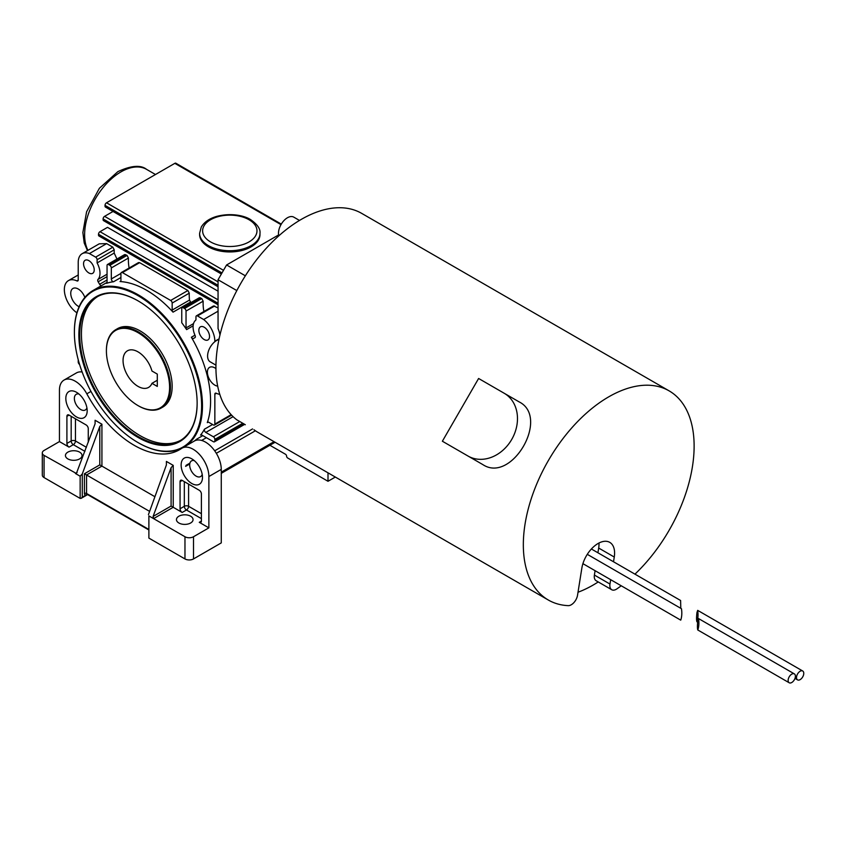 <?xml version="1.0" encoding="UTF-8"?>
<svg xmlns="http://www.w3.org/2000/svg" width="846" height="846" viewBox="0 0 846 846"><rect width="100%" height="100%" fill="white"/><g stroke="black" fill="none" stroke-linecap="round" stroke-linejoin="round"><path stroke-width="1.27" d="M76.901 312.809A2.115 1.216 -120 0 0 76.88 312.798A19.627 11.326 60 0 1 65.163 295.487A19.627 11.326 60 0 1 68.41 280.629A19.627 11.326 60 0 1 76.88 280.904A2.115 1.216 -120 0 0 77.79 280.935A2.115 1.216 -120 0 0 78.223 279.963L78.223 262.376A18.982 10.956 60 0 1 82.157 253.684A18.982 10.956 60 0 1 89.422 253.557L95.619 257.131A2.115 1.216 -120 0 1 97.11 259.722L97.11 262.926A15.714 9.073 60 0 1 97.967 279.455A2.115 1.216 -120 0 0 98.147 281.781L99.617 284.288A2.115 1.216 -120 0 0 101.71 285.493A90.575 52.293 -120 0 0 101.256 285.747L93.145 290.432A90.575 52.293 -120 0 0 74.385 331.896A90.575 52.293 -120 0 0 74.385 332.14M218.056 291.183L107.505 227.352L99.997 231.688A2.115 1.216 120 0 0 98.506 234.279L98.506 235.019A2.115 1.216 120 0 0 98.94 235.981L218.056 304.75M82.157 253.684L99.236 243.828L106.649 243.616L112.835 247.191L114.231 249.834L97.11 259.722M111.312 267.928L111.312 278.958A2.115 1.216 -120 0 0 112.074 280.904A2.115 1.216 -120 0 0 113.576 281.75A90.575 52.293 -120 0 0 106.49 283.357A2.115 1.216 -120 0 0 106.607 283.304A2.115 1.216 -120 0 0 107.051 282.331L107.051 265.454A2.115 1.216 -120 0 1 107.484 264.491L124.669 254.572L127.037 255.397L128.433 258.041L111.312 267.928A2.115 1.216 -120 0 0 109.821 265.337L108.542 264.597A2.115 1.216 -120 0 0 107.484 264.491M121.359 272.507L138.543 262.577L139.632 262.662L187.886 290.516L189.271 293.171L172.161 303.048A2.115 1.216 -120 0 0 170.659 300.457L122.416 272.602A2.115 1.216 -120 0 0 121.359 272.507A2.115 1.216 -120 0 0 120.925 273.47L120.925 280.491A2.115 1.216 -120 0 1 120.481 281.464A2.115 1.216 -120 0 1 120.047 281.559A90.575 52.293 -120 0 1 173.039 312.153A2.115 1.216 -120 0 1 172.161 310.08L172.161 303.048M219.78 394.331A19.627 11.326 60 0 1 216.206 393.231A2.115 1.216 -120 0 0 215.296 393.21A2.115 1.216 -120 0 0 214.852 394.173L214.852 424.089A2.115 1.216 -120 0 1 214.419 425.052L231.582 415.143M214.419 425.052A2.115 1.216 -120 0 1 213.361 424.946L208.719 422.27A2.115 1.216 -120 0 0 207.661 422.165A2.115 1.216 -120 0 0 207.302 422.63A90.575 52.293 -120 0 0 191.376 337.258A2.115 1.216 -120 0 0 193.459 338.463L194.929 337.66A2.115 1.216 -120 0 0 194.95 337.649A2.115 1.216 -120 0 0 195.109 335.534A15.714 9.073 60 0 1 195.627 320.264A2.115 1.216 -120 0 0 195.965 319.365L195.965 316.795A2.115 1.216 -120 0 1 196.409 315.833L213.594 305.914L218.056 307.944M214.683 305.998L197.467 315.939A2.115 1.216 -120 0 0 196.409 315.833M186.035 311.064L186.035 327.931A2.115 1.216 -120 0 0 186.596 329.602A90.575 52.293 -120 0 0 181.763 322.76L181.763 308.6A2.115 1.216 -120 0 1 182.207 307.627L199.381 297.707L201.76 298.532L203.156 301.176L186.035 311.064A2.115 1.216 -120 0 0 184.544 308.473L183.254 307.733A2.115 1.216 -120 0 0 182.207 307.627M221.377 274.009L105.454 207.08A2.115 1.216 -60 0 1 105.02 206.107L105.02 205.377A2.115 1.216 -60 0 1 106.511 202.786L174.826 163.341A2.115 1.216 -60 0 1 175.883 163.236L281.306 224.105M218.056 286.752L103.529 220.637A2.115 1.216 -60 0 1 103.096 219.674L103.096 218.934A2.115 1.216 -60 0 1 104.587 216.343L218.056 281.855M138.004 332.637A44.679 25.792 60 0 1 169.591 387.352A44.679 25.792 60 0 1 138.004 405.594A44.679 25.792 60 0 1 106.406 350.879A44.679 25.792 60 0 1 138.004 332.637M106.406 350.625A45.282 26.141 60 0 1 106.406 350.381A45.282 26.141 60 0 1 115.786 329.654A45.282 26.141 60 0 1 138.427 331.896A45.282 26.141 60 0 1 168.016 371.796A45.282 26.141 60 0 1 161.068 408.089A45.282 26.141 60 0 1 138.427 405.847A45.282 26.141 60 0 1 138.215 405.72M138.215 300.954A83.024 47.936 -120 0 0 96.92 296.967A83.024 47.936 -120 0 0 84.188 363.494A83.024 47.936 -120 0 0 138.427 436.663A83.024 47.936 -120 0 0 179.944 440.766A83.024 47.936 -120 0 0 197.139 403.013M138.004 437.403A83.627 48.285 -120 0 0 197.139 403.256A83.627 48.285 -120 0 0 138.004 300.838A83.627 48.285 -120 0 0 78.868 334.974A83.627 48.285 -120 0 0 138.004 437.403M138.215 442.701A90.575 52.293 -120 0 0 138.427 442.818A90.575 52.293 -120 0 0 181.53 448.454M138.004 442.574A89.972 51.944 -120 0 0 185.02 445.747A89.972 51.944 -120 0 0 160.973 313.877A89.972 51.944 -120 0 0 74.385 332.383A89.972 51.944 -120 0 0 138.004 442.574L138.427 442.818M185.993 445.853A90.575 52.293 -120 0 0 182.525 340.705A90.575 52.293 -120 0 0 93.145 290.432M182.197 480.412L180.061 481.649A3.014 1.745 60 0 1 180.684 480.264A3.014 1.745 60 0 1 182.186 480.412L199.265 490.278A3.014 1.745 60 0 1 201.401 493.969L201.401 521.083A3.014 1.745 60 0 1 200.777 522.468A3.014 1.745 60 0 1 199.265 522.32L208.877 527.862L208.877 476.531L221.261 469.382A22.271 12.859 -120 0 0 212.716 448.285A22.271 12.859 -120 0 0 196.367 440.216A22.271 12.859 -120 0 0 194.379 441.009L181.996 448.158A22.271 12.859 60 0 1 199.159 454.122A22.271 12.859 60 0 1 208.877 476.531M148.885 515.912L148.885 538.098L148.885 515.912L153.581 518.619L153.094 516.441L171.093 506.045L182.186 512.465A3.014 1.745 60 0 1 180.061 508.763L180.061 481.649M84.917 451.362L73.316 444.668A3.014 1.745 120 0 0 75.453 440.978A3.014 1.745 0 0 0 71.18 440.978A3.014 1.745 -120 0 0 73.316 444.668L69.044 447.132A3.014 1.745 60 0 1 66.908 443.441L66.908 416.327A3.014 1.745 60 0 1 67.532 414.942A3.014 1.745 60 0 1 69.044 415.09L66.908 416.327M69.044 415.09L86.123 424.946A3.014 1.745 60 0 1 88.259 428.647L88.259 442.299M87.614 494.603L81.216 498.305L82.284 497.173L82.284 473.95L99.786 426.49L101.922 424.206L95.09 420.261L95.09 423.772L76.373 473.485L44.066 455.391A6.038 3.49 180 0 1 42.3 452.927A6.038 3.49 180 0 1 44.066 450.463L59.442 441.591L59.442 390.26A22.271 12.859 60 0 1 64.053 380.065A22.271 12.859 60 0 1 86.821 393.813L90.966 391.423M42.3 452.927L42.3 475.114A6.038 3.49 0 0 0 44.066 477.578L80.148 498.41L80.148 476.224L82.284 473.95M148.885 538.098L184.967 558.931A6.038 3.49 0 0 0 193.501 558.931L221.261 542.899L221.261 469.382M153.094 516.441L171.093 467.658L173.229 465.374L173.229 507.283L153.581 518.619L184.967 536.745A6.038 3.49 0 0 0 193.501 536.745L208.877 527.862M173.229 465.374L166.398 461.43L166.398 464.94L148.441 514.632M148.441 529.723L86.863 494.17A1.512 0.867 -60 0 1 86.556 493.482L86.556 474.987L84.42 473.76L99.786 464.888L101.922 466.114L101.922 424.206M81.216 498.305L80.148 498.41M86.905 407.835A9.052 5.224 60 0 1 85.309 409.993A9.052 5.224 60 0 1 76.246 404.758A9.052 5.224 60 0 1 76.246 394.299A9.052 5.224 60 0 1 78.921 393.993M76.51 392.29L76.51 392.29A15.091 8.714 60 0 1 87.18 410.775A15.091 8.714 60 0 1 76.51 416.941A15.091 8.714 60 0 1 65.829 398.445A15.091 8.714 60 0 1 76.51 392.29M202.205 474.405A9.052 5.224 60 0 1 200.608 476.562A9.052 5.224 60 0 1 191.556 471.328A9.052 5.224 60 0 1 191.556 460.869A9.052 5.224 60 0 1 194.22 460.562M191.809 458.86L191.809 458.86A15.091 8.714 60 0 1 202.48 477.345A15.091 8.714 60 0 1 191.809 483.51A15.091 8.714 60 0 1 181.139 465.014A15.091 8.714 60 0 1 191.809 458.86M328.005 472.819L328.005 481.279L287.651 457.982A1.512 0.867 -120 0 1 286.583 456.131A1.512 0.867 -120 0 0 285.514 454.281L269.895 445.26M634.955 574.148A120.767 69.721 120 0 0 669.112 390.863A120.767 69.721 120 0 0 548.345 460.584A120.767 69.721 120 0 0 548.345 600.036A120.767 69.721 120 0 0 568.226 605.641A9.052 5.224 120 0 0 577.543 595.214L581.837 568.205A23.402 13.504 120 0 1 593.279 547.087A23.402 13.504 120 0 1 609.755 542.36A23.402 13.504 120 0 1 614.27 557.038L613.519 561.765M611.732 589.736A9.052 5.224 120 0 1 609.977 584.057L594.4 575.058A9.052 5.224 120 0 0 596.144 580.737L611.732 589.736A9.052 5.224 120 0 0 616.871 588.901A120.767 69.721 120 0 0 621.218 585.781M597.932 552.766L598.682 548.049A23.402 13.504 120 0 0 598.989 543.005M578.019 592.232A120.767 69.721 120 0 0 598.228 581.942M594.4 575.058L595.087 570.69M669.112 390.863L361.697 213.382A120.767 69.721 120 0 0 243.088 279.466A120.767 69.721 120 0 0 236.859 419.849L245.308 424.734M548.345 600.036L258.009 432.412A120.767 69.721 -60 0 1 253.937 429.715M457.231 449.808L482.844 464.602C511.693 483.88 550.238 417.279 519.074 401.85L478.603 378.479L442.373 441.231L482.844 464.602M467.986 456.026A36.23 29.578 -60 0 0 511.724 439.444A36.23 29.578 -60 0 0 504.216 393.274M218.945 339.521A12.679 7.318 120 0 0 210.22 347.209A12.679 7.318 120 0 0 210.22 361.855L215.942 365.155M299.495 220.436L293.774 217.126A12.679 7.318 120 0 0 281.094 224.454A12.679 7.318 120 0 0 278.799 235.854M157.293 380.256L151.963 383.333A21.129 12.204 60 0 1 148.568 387.415A21.129 12.204 60 0 1 127.429 375.212A21.129 12.204 60 0 1 127.429 350.815A21.129 12.204 60 0 1 151.963 371.013L157.293 374.091L157.293 386.421L151.963 383.333M199.603 233.285L199.603 234.522A30.192 17.428 0 0 0 208.454 246.842A30.192 17.428 0 0 0 241.353 250.628A30.192 17.428 0 0 0 259.986 234.522L259.986 233.285A30.192 17.428 180 0 1 229.795 250.723A30.192 17.428 180 0 1 199.603 233.285L201.295 227.003C204.256 222.075 209.385 218.532 216.682 216.396C232.386 212.314 245.636 216.28 250.522 219.579C257.417 224.38 260.568 228.949 259.986 233.285M335.323 477.049L328.005 481.279M79.609 458.902A8.301 4.79 180 0 1 70.567 459.949A8.301 4.79 180 0 1 65.438 455.518A8.301 4.79 180 0 1 73.739 450.728A8.301 4.79 180 0 1 82.041 455.518A8.301 4.79 180 0 1 79.609 458.902M190.625 522.997A8.301 4.79 180 0 1 181.573 524.034A8.301 4.79 180 0 1 176.454 519.613A8.301 4.79 180 0 1 184.756 514.812A8.301 4.79 180 0 1 193.057 519.613A8.301 4.79 180 0 1 190.625 522.997M154.712 496.602L101.922 466.114L86.556 474.987L149.319 511.227M69.044 447.132L59.442 441.591M86.821 393.813A90.575 52.293 60 0 0 179.447 449.776A90.575 52.293 60 0 0 181.499 448.475A22.271 12.859 60 0 1 181.996 448.158M82.136 371.997A22.271 12.859 -120 0 0 76.436 372.917L64.053 380.065M77.092 472.565L75.453 473.517L80.148 476.224M115.786 329.654L117.488 328.66A45.282 26.141 60 0 1 140.14 330.902A45.282 26.141 60 0 1 169.718 370.812A45.282 26.141 60 0 1 162.781 407.106L161.068 408.089M180.79 440.258A83.024 47.936 60 0 1 140.14 435.669A83.024 47.936 60 0 1 86.133 363.283A83.024 47.936 60 0 1 97.776 296.491M129.131 268.013A51.32 29.631 -60 0 1 128.433 258.041M78.297 360.005A2.115 1.216 -120 0 0 78.223 360.491L78.223 361.972A2.115 1.216 -120 0 0 79.577 364.467M94.223 269.895A7.551 4.357 60 0 1 92.658 273.353A7.551 4.357 60 0 1 88.893 272.972A7.551 4.357 60 0 1 83.955 266.321A7.551 4.357 60 0 1 85.118 260.272A7.551 4.357 60 0 1 90.934 262.302A7.551 4.357 60 0 1 94.223 269.895M84.843 297.432A10.564 6.102 -120 0 0 72.946 288.475A10.564 6.102 -120 0 0 71.318 296.946A10.564 6.102 -120 0 0 78.223 306.252A10.564 6.102 -120 0 0 79.122 306.707M113.047 211.458L104.587 216.343M204.193 339.542A7.551 4.357 60 0 1 198.852 330.3A7.551 4.357 60 0 1 200.417 326.842A7.551 4.357 60 0 1 207.968 331.198A7.551 4.357 60 0 1 207.968 339.923A7.551 4.357 60 0 1 204.193 339.542M215.931 368.592A10.564 6.102 -120 0 0 209.575 367.354A10.564 6.102 -120 0 0 207.386 372.198A10.564 6.102 -120 0 0 214.852 385.142A10.564 6.102 -120 0 0 217.676 386.125M242.76 423.264L214.852 439.37L214.852 440.851A2.115 1.216 -120 0 1 214.419 441.813L244.653 424.354M274.062 441.675L221.261 472.153M197.467 315.939L203.653 319.513A18.982 10.956 60 0 1 214.852 341.255L214.852 341.699M609.977 584.057L610.675 579.69M582.915 563.658L680.734 620.139C681.855 616.84 682.109 613.033 681.474 608.718L587.283 554.331M680.787 608.316L680.607 600.501L591.386 548.991M214.419 441.813A2.115 1.216 -120 0 1 213.361 441.707L201.813 435.045A2.115 1.216 -120 0 0 200.756 434.939A2.115 1.216 -120 0 0 200.544 435.108A90.575 52.293 -120 0 0 204.457 429.186A2.115 1.216 -120 0 0 205.811 432.422L213.361 436.779A2.115 1.216 -120 0 1 214.852 439.37M196.367 440.216A2.115 1.216 60 0 1 196.684 439.148A90.575 52.293 -120 0 1 194.104 441.168M191.059 302.519L190.572 302.033L173.039 312.153M189.271 293.171A51.32 29.631 -60 0 0 189.504 300.066L190.572 302.033M97.11 262.926L114.199 253.06A51.32 29.631 -60 0 1 114.231 249.834M106.649 243.616L89.422 253.557M114.199 253.06L116.949 259.024M203.918 311.497A51.32 29.631 -60 0 1 203.156 301.176M218.056 311.191L203.653 319.513M245.351 275.796L226.591 264.967L218.056 279.751L218.056 328.555A18.982 10.956 60 0 1 219.939 335.048M236.817 290.58L218.056 279.751M226.591 264.967L278.598 234.945M800.855 670.91A5.129 2.961 -60 0 1 802.706 670.994A5.129 2.961 -60 0 1 803.7 674.177A5.129 2.961 -60 0 1 801.204 678.83A5.129 2.961 -60 0 1 797.567 679.877A5.129 2.961 -60 0 1 796.943 675.298A5.129 2.961 -60 0 1 800.855 670.91M696.956 612.546L697.686 610.368C698.32 614.682 698.077 618.489 696.945 621.789C696.406 620.33 696.417 617.252 696.956 612.546M792.491 673.797A5.129 2.961 -60 0 1 794.331 673.871A5.129 2.961 -60 0 1 795.325 677.054A5.129 2.961 -60 0 1 792.829 681.707A5.129 2.961 -60 0 1 789.202 682.764A5.129 2.961 -60 0 1 788.567 678.185A5.129 2.961 -60 0 1 792.491 673.797M697.823 620.763L698.553 618.574C699.187 622.889 698.933 626.696 697.813 629.995C697.273 628.536 697.273 625.458 697.823 620.763M78.223 280.132L76.88 280.904M87.476 250.617L84.209 242.982L82.866 232.502L86.599 211.754L99.405 188.267L117.901 171.611C131.225 165.478 140.785 164.727 146.58 169.369A51.32 29.631 120 0 0 120.925 171.907A51.32 29.631 120 0 0 87.942 250.353M98.506 235.019L218.056 304.031M98.147 281.781L107.051 276.642M107.051 274.21L97.967 279.455M112.835 247.191L95.619 257.131M120.925 277.509L113.576 281.75M120.925 273.417L111.312 278.958M125.758 254.657L108.542 264.597M127.037 255.397L109.821 265.337M139.632 262.662L122.416 272.602M214.852 394.173L216.354 393.305M194.961 335.185L191.376 337.258M195.13 337.512L193.459 338.463M193.121 325.837L186.596 329.602M193.533 323.606L186.035 327.931M201.76 298.532L184.544 308.473M187.886 290.516L170.659 300.457M174.826 163.341L280.988 224.634M105.02 205.377L222.001 272.92M106.511 202.786L223.503 270.329M105.02 206.107L221.684 273.47M103.096 218.934L218.056 285.303M103.096 219.674L218.056 286.043M98.506 234.279L218.056 303.302M99.997 231.688L218.056 299.844M201.401 521.083L199.265 522.32M188.595 484.113L188.595 506.299A3.014 1.745 0 0 0 184.322 506.299A3.014 1.745 -120 0 0 186.458 509.99A3.014 1.745 120 0 0 188.595 506.299L201.401 513.691M182.186 512.465L186.458 509.99L201.401 518.619M184.322 481.649L184.322 506.299L180.061 508.763M71.18 416.327L71.18 440.978L66.908 443.441M75.453 418.791L75.453 440.978L86.408 447.301M44.066 455.391L44.066 477.578M193.501 558.931L193.501 536.745M184.967 558.931L184.967 536.745M166.398 461.43L166.398 464.94M148.441 529.215L86.556 493.482A1.512 0.867 0 0 0 84.42 493.482L84.42 473.76M82.284 497.173L86.556 494.709A1.512 0.867 60 0 1 86.768 494.096M87.18 494.35L86.556 494.709A3.014 1.745 -60 0 1 84.42 493.482M99.786 464.888L99.786 426.49M171.093 467.658L171.093 506.045M95.09 420.261L95.09 423.772M249.01 219.727A27.167 15.683 180 0 1 236.827 245.975A27.167 15.683 180 0 1 203.548 226.76A27.167 15.683 180 0 1 249.01 219.727M231.148 414.677L214.852 424.089M244.039 424.005L214.852 440.851M255.386 430.762L216.322 453.308M219.093 338.812L214.852 341.255M598.682 548.049L614.27 557.038M208.253 422.091L207.302 422.63M233.105 416.666L205.811 432.422M212.579 424.502L204.457 429.186M239.767 421.53L213.361 436.779M252.573 428.933L214.683 450.812M206.392 437.689L201.634 440.428M202.797 435.616L196.684 439.148M189.916 463.132L186.035 465.374M120.788 281.136L120.047 281.559M107.04 282.405L101.71 285.493M200.481 297.792L183.254 307.733M189.504 300.066L172.161 310.08M107.051 279.994L99.617 284.288M68.41 280.629L78.223 274.971M221.261 473.348L275.087 442.268M185.591 466.347L189.747 463.946M155.484 174.509L146.58 169.369M696.945 621.789L697.643 622.191M794.986 678.386L797.567 679.877M697.686 610.368L802.706 670.994M697.813 629.995L789.202 682.764M698.553 618.574L794.331 673.871"/></g></svg>
